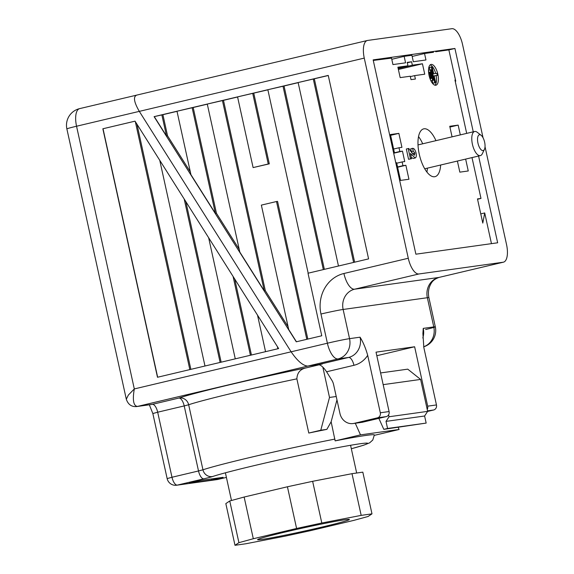 <?xml version="1.0" encoding="UTF-8"?>
<svg xmlns="http://www.w3.org/2000/svg" width="574" height="574" viewBox="0 0 574 574"><rect width="100%" height="100%" fill="white"/><g stroke="black" fill="none" stroke-linecap="round" stroke-linejoin="round"><path stroke-width="0.86" d="M234.744 279.072L251.441 355.012M185.861 201.653L221.155 362.187M136.691 95.126C133.068 96.69 133.943 102.1 139.31 111.37L291.126 351.805C297.389 360.946 302.936 365.71 307.786 366.09C302.936 365.71 297.389 360.946 291.126 351.805L139.31 111.37C133.943 102.1 133.068 96.69 136.691 95.126L79.635 108.622A17.091 17.091 0 0 0 66.878 128.92A17.091 0.603 -12.4 0 1 76.55 126.23L134.309 388.935C132.4 400.013 133.441 405.847 137.423 406.428L152.34 404.347L178.866 398.069A98.262 3.48 -12.4 0 1 305.949 367.927L319.359 364.748M102.854 128.777L135.034 121.157L278.634 348.576L157.484 377.261L102.854 128.777L135.041 121.171M336.221 396.505L329.505 397.445L320.78 430.22L308.79 433.054A89.716 3.179 -12.4 0 1 326.871 429.366L331.141 421.761L335.137 440.875A89.53 3.171 167.6 0 1 374.356 434.97L372.756 440.05L369.656 442.827L363.708 445.194L351.331 448.753M308.79 433.054L296.873 378.847C297.188 372.82 300.216 369.175 305.949 367.927M336.967 399.891L331.141 421.761M326.871 429.366L320.78 430.22M322.839 367.109L329.505 397.445M322.172 364.081L307.786 366.09L137.423 406.428A8.545 7.778 82.1 0 1 136.77 406.55L136.77 406.55C131.633 407.016 128.145 404.577 126.309 399.224L128.361 395.063L134.309 388.935L327.388 343.216L320.966 314.028A34.175 31.104 82.1 0 1 343.919 273.497L408.279 258.257A17.091 7.06 76.7 0 0 418.963 273.963L354.603 289.203A17.091 15.548 -97.9 0 0 343.13 309.465L349.544 338.653L360.077 337.189C363.234 342.334 365.774 348.389 367.683 355.342L380.311 412.771A4.269 3.889 82.1 0 1 377.441 417.843L354.079 423.375A12.815 11.659 82.1 0 1 353.096 423.555A12.815 11.659 82.1 0 1 339.973 413.553L333.594 384.558A12.815 11.659 -97.9 0 0 331.837 380.225L326.584 371.78C323.485 367.202 320.73 364.813 318.312 364.626L307.786 366.09L338.072 358.922A17.091 15.548 -97.9 0 0 349.544 338.653A17.091 0.603 -12.4 0 0 327.388 343.216A17.091 7.06 76.7 0 0 338.072 358.922L348.597 357.451A17.091 15.548 -97.9 0 0 360.077 337.189M211.763 480.007L223.121 477.317L200.663 480.445L189.305 483.136L211.763 480.007L211.526 478.931M296.873 378.847A89.716 3.179 167.6 0 0 188.659 404.756A8.545 8.122 71.4 0 0 178.866 398.069A8.545 3.53 -103.3 0 1 184.211 405.918L157.685 412.204L171.985 477.252L198.511 470.967L184.211 405.918L188.659 404.756L202.959 469.805A89.716 3.179 -12.4 0 1 334.951 439.088M383.167 384.652L420.62 379.428L407.741 369.154L380.598 372.942M388.612 414.787L389.043 416.753L386.008 421.388L387.565 428.462L383.798 429.352L378.862 418.36M420.62 379.428L427.644 411.364L389.043 416.753M427.644 411.364L424.609 416.006L386.008 421.388M424.609 416.006L426.166 423.081L387.565 428.462M426.166 423.081L383.798 429.352M355.284 423.253L360.501 434.87L335.137 440.875M398.148 427.35L399.102 429.488L360.501 434.87M399.102 429.488L374.348 435.35M157.656 377.218L103.026 128.755M136.978 124.235L190.869 369.355M135.313 121.595L189.836 369.599M184.197 199.013L220.122 362.431M204.983 366.011L159.751 160.304M277.4 346.631L277.873 348.755M265.554 351.668L257.518 315.14M233.08 276.431L250.407 355.256M235.268 358.843L208.635 237.722M229.744 500.973L225.826 503.599L234.996 545.3L245.808 543.772L285.185 536.145L310.391 530.685L353.677 520.417L368.077 516.485L371.988 513.852L362.818 472.151L352.006 473.679L312.636 481.313L287.423 486.774L244.137 497.034L229.744 500.973L238.913 542.667L234.996 545.3M371.988 513.852L361.175 515.38L352.006 473.679M361.175 515.38L321.799 523.014L312.636 481.313M321.799 523.014L296.593 528.467L287.423 486.774M296.593 528.467L253.306 538.735L244.137 497.034M253.306 538.735L238.913 542.667M284.187 532.27A46.996 1.665 167.6 0 0 257.597 539.668A46.996 1.665 167.6 0 0 303.847 531.201A46.996 1.665 167.6 0 0 349.387 519.484A46.996 1.665 167.6 0 0 284.187 532.27M484.442 149.348L482.311 153.76A12.391 5.116 -103.3 0 1 480.359 155.611A12.391 5.116 -103.3 0 1 472.416 144.268A12.391 5.116 -103.3 0 1 474.655 131.496A12.391 5.116 -103.3 0 1 477.224 132.278L481.105 135.27A8.115 3.351 76.7 0 0 477.955 143.12A8.115 3.351 76.7 0 0 484.442 149.348A8.115 3.351 76.7 0 0 484.556 141.886A8.115 3.351 76.7 0 0 481.105 135.27M480.761 213.887L484.714 212.947L482.791 223.099L477.475 198.913L480.983 198.425L472 157.592M433.499 52.263L424.538 53.511L412.161 56.446M424.538 53.511L425.958 59.976L413.33 61.734L411.91 55.276L404.153 56.352L405.574 62.817L392.946 64.582L391.525 58.117L373.287 60.442M455.232 81.3L455.749 81.178L448.868 49.902L435.709 51.739M448.868 49.902L454.924 48.467L373.157 59.875L415.885 254.189L497.651 242.788L478.572 156.035M491.466 243.649L484.714 212.947M473.256 131.826L454.924 48.467M376.809 355.722L414.629 346.768L427.687 406.17A4.269 3.889 82.1 0 1 427.214 409.406M414.629 346.768L376.027 352.156L389.086 411.551A4.269 3.889 82.1 0 1 386.216 416.616L362.854 422.148A12.815 11.659 82.1 0 1 361.871 422.335L353.096 423.555M161.846 114.829L166.496 135.973L154.277 116.622L162.901 114.678L167.551 135.83L190.324 171.899M162.901 114.678L177.014 111.342M192.132 107.654L215.379 213.392L190.941 174.683L176.993 111.241L193.187 107.51L216.434 213.248L239.214 249.317M193.187 107.51L207.3 104.167M308.188 273.188L267.85 89.723L284.044 85.992L324.36 269.357M284.044 85.992L298.157 82.656M222.418 100.486L264.262 290.81L239.824 252.101L207.279 104.066L223.473 100.335L265.317 290.666L288.098 326.735M296.442 341.774L288.708 329.519L261.357 205.112L276.496 201.524L277.551 201.381L307.829 339.076M252.703 93.311L268.245 163.999L253.105 167.586L237.564 96.898L267.871 89.824M253.758 93.167L269.299 163.848L253.105 167.586M223.473 100.335L237.586 96.999M483.071 137.825L462.529 44.399A17.091 7.06 76.7 0 0 451.846 28.7L367.618 40.445A17.091 7.06 76.7 0 0 367.353 40.496A17.091 7.06 76.7 0 0 364.268 58.103L408.279 258.257M296.277 341.81L154.097 116.644L328.249 75.409L368.587 258.881L308.016 273.224L321.763 335.776L296.277 341.81M427.601 411.429L433.592 410.008A4.269 3.889 82.1 0 0 436.462 404.943L423.834 347.514L422.902 333.544L423.246 328.378L433.772 326.907L427.35 297.719A17.091 15.548 82.1 0 1 438.83 277.457L503.19 262.218L418.963 273.963M503.19 262.218A17.091 7.06 76.7 0 0 503.455 262.167A17.091 7.06 76.7 0 0 506.541 244.56L485.03 146.722M338.473 266.013L298.136 82.556L328.271 75.524M166.496 135.973L167.551 135.83M264.262 290.81L265.317 290.666M215.379 213.392L216.434 213.248M314.33 78.825L354.646 262.182M313.282 78.968L353.613 262.433M282.989 86.143L323.327 269.601M276.496 201.524L306.796 339.32M268.245 163.999L269.299 163.848M413.093 154.37L411.343 151.565L410.733 148.788L412.627 148.343C414.062 148.293 415.21 149.871 416.071 153.086C416.595 155.92 416.279 157.556 415.138 157.994L413.251 158.438L411.264 157.384M413.302 158.424L415.196 157.979L410.41 153.495L411.551 158.697L408.573 159.292L406.313 148.996L408.796 148.465L411.852 152.756L414.45 155.231L414.873 153.086L412.979 153.538M466.684 133.383L454.945 80.001L455.749 81.178M429.072 75.445A10.684 4.413 76.7 0 0 435.924 85.225A10.684 4.413 76.7 0 0 437.754 73.816A10.684 4.413 76.7 0 0 431.002 64.439A10.684 4.413 76.7 0 0 429.072 75.445M435.96 140.659A24.567 10.153 76.7 0 0 423.684 128.863A24.567 10.153 76.7 0 0 419.257 154.169A24.567 10.153 76.7 0 0 435.006 176.67A24.567 10.153 76.7 0 0 440.66 165.011M452.068 136.849L449.751 126.28L458.167 125.11L460.319 134.89M465.643 159.098L468.255 170.973L459.831 172.15L457.392 161.05M400.171 77.626L397.875 67.201L407.963 65.795L407.21 62.372L411.601 61.762L412.354 65.185L422.442 63.779L424.731 74.204L414.643 75.61L415.397 79.033L411.013 79.642L410.259 76.22L400.171 77.626M393.499 152.39L394.338 152.275L390.442 134.553L398.865 133.376L401.936 147.346L399.002 147.755L399.827 151.507L402.46 151.141L404.749 161.567L402.123 161.933L402.948 165.685L405.875 165.276L408.946 179.246L400.523 180.423L396.627 162.7L395.795 162.815M404.153 56.352L391.777 59.287M477.546 199.243L480.983 198.425M398.083 68.141L407.963 65.795M407.303 62.781L411.601 61.762M398.169 68.543L412.354 65.185M398.378 69.476L422.442 63.779M410.345 76.629L414.643 75.61M449.916 127.062L458.167 125.11M393.621 149.032L399.002 147.755M393.628 152.978L399.827 151.507M393.685 153.222L402.46 151.141M396.742 163.21L402.123 161.933M397.567 166.962L402.948 165.685M397.624 167.235L405.875 165.276M393.52 152.469L394.338 152.275M390.614 135.335L398.865 133.376M426.92 172.064A24.567 10.153 76.7 0 0 427.408 168.146M422.708 143.801A24.567 10.153 76.7 0 0 418.525 136.605M434.913 85.196A10.684 4.413 76.7 0 0 436.154 75.675M435.666 73.486A10.684 4.413 76.7 0 0 430.113 64.919M430.895 80.747L433.485 80.202L431.196 69.777L430.321 69.899L432.609 80.324L433.485 80.202M428.513 70.753L428.857 72.295M430.249 78.631L430.55 80.008M434.174 76.026L437.309 75.402L436.85 73.321L433.679 73.759L432.165 66.878L431.289 67L434.762 82.778L435.63 82.656L434.138 75.847L437.309 75.402M432.265 80.489L432.868 83.23L435.63 82.656M431.289 67L429.395 67.452L429.955 69.985M432.868 83.23L434.762 82.778M430.887 80.733L432.609 80.324M428.513 70.322L430.321 69.899M431.583 78.315L430.206 72.059L429.33 72.188L430.701 78.437L431.583 78.315L430.019 78.688M429.991 78.609L430.701 78.437M428.599 72.36L429.33 72.188M414.873 153.086L413.237 151.113L411.343 151.565M411.551 158.697L408.573 159.292M410.467 158.847L408.207 148.551M413.237 151.113L412.627 148.343M364.268 58.103L76.55 126.23A17.091 7.06 -103.3 0 1 79.635 108.622M351.331 448.739A81.171 2.877 167.6 0 0 324.92 450.131A81.171 2.877 167.6 0 0 212.753 476.492A8.545 8.122 71.4 0 1 202.959 469.805L198.511 470.967A8.545 3.53 76.7 0 0 203.856 478.816L177.33 485.102L217.682 479.477L226.407 477.41L217.819 479.448A8.545 3.53 76.7 0 0 217.955 479.412M203.856 478.816A17.091 0.603 167.6 0 0 212.753 476.492M149.333 404.799L152.849 413.545L157.685 412.204A8.545 3.53 -103.3 0 0 152.34 404.347A8.545 7.778 82.1 0 1 151.687 404.469L136.77 406.55M167.149 478.594A8.545 8.545 0 0 0 176.677 485.224A8.545 7.778 82.1 0 0 177.33 485.102A8.545 3.53 76.7 0 1 171.985 477.252L167.149 478.594L152.849 413.545M217.029 479.599A8.545 8.545 0 0 0 217.819 479.448A8.545 3.53 76.7 0 1 217.682 479.477A8.545 7.778 82.1 0 1 217.029 479.599L176.677 485.224M318.312 364.626L348.597 357.451A8.545 3.53 -103.3 0 1 353.943 365.301L326.584 371.78M503.455 262.167L439.096 277.4A17.091 7.06 -103.3 0 1 438.83 277.457L354.603 289.203A17.091 7.06 76.7 0 1 343.919 273.497M439.096 277.4C432.444 279.775 431.196 283.011 429.653 286.404C428.333 289.913 428.082 293.658 428.9 297.633A17.091 0.603 -12.4 0 0 427.35 297.719L343.13 309.465A17.091 0.603 -12.4 0 0 320.966 314.028M380.311 412.771L389.086 411.551M436.462 404.943L427.687 406.17M433.592 410.008L427.53 410.855M367.683 355.342A25.636 23.326 82.1 0 1 353.943 365.301M354.079 423.375L362.854 422.148M377.441 417.843L386.216 416.616M423.246 328.378A17.091 15.548 82.1 0 1 422.816 337.978M423.684 346.818A17.091 17.091 0 0 0 435.314 326.821A17.091 0.603 -12.4 0 0 433.772 326.907A17.091 15.548 82.1 0 1 423.677 346.775M428.9 297.633L435.314 326.821A17.091 0.603 -12.4 0 1 425.65 329.512M411.544 155.002L410.776 155.181M66.878 128.92L126.309 399.224M356.669 473.019L350.571 445.288M231.487 500.492L225.395 472.811M474.655 131.496L418.008 144.913M480.359 155.611L424.731 168.785M367.353 40.496L136.425 95.176"/></g></svg>
